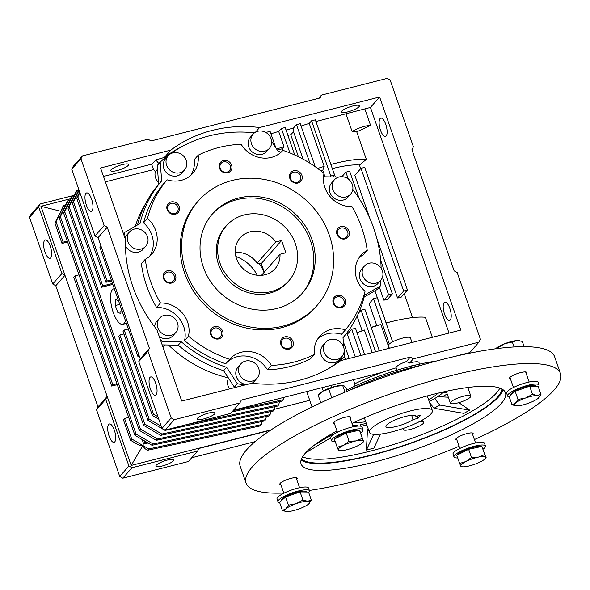 <?xml version="1.0" encoding="UTF-8"?>
<svg xmlns="http://www.w3.org/2000/svg" width="590" height="590" viewBox="0 0 590 590"><rect width="100%" height="100%" fill="white"/><g stroke="black" fill="none" stroke-linecap="round" stroke-linejoin="round"><path stroke-width="0.89" d="M244.275 214.937A41.617 37.812 -138.7 0 1 290.221 233.515A41.617 37.812 -138.7 0 1 288.886 280.744A41.617 37.812 -138.7 0 1 270.98 291.608A41.617 37.812 -138.7 0 1 225.033 273.03A41.617 37.812 -138.7 0 1 226.368 225.793A41.617 37.812 -138.7 0 1 244.275 214.937M275.729 241.989A23.305 21.174 41.3 0 0 250.153 231.804A23.305 21.174 41.3 0 0 240.123 237.888A23.305 21.174 41.3 0 0 239.378 264.335A23.305 21.174 41.3 0 0 265.102 274.741A23.305 21.174 41.3 0 0 275.132 268.656A23.305 21.174 41.3 0 0 279.999 254.261L285.862 252.763L281.585 240.499L275.729 241.989L257.129 263.155A23.305 21.174 41.3 0 0 235.255 252.365M257.129 263.155L261.163 263.737L264.372 272.042M261.481 275.331L279.999 254.261M261.163 263.737L281.585 240.499M288.886 280.744L287.514 282.315A41.617 37.812 -138.7 0 1 249.607 293.009A41.617 37.812 -138.7 0 1 218.536 264.431A41.617 37.812 -138.7 0 1 224.989 227.364L226.368 225.793M311.933 239.459A59.929 54.45 -138.7 0 1 302.648 292.839A59.929 54.45 -138.7 0 1 248.066 308.238A59.929 54.45 -138.7 0 1 203.321 267.086A59.929 54.45 -138.7 0 1 212.614 213.705A59.929 54.45 -138.7 0 1 267.189 198.306A59.929 54.45 -138.7 0 1 311.933 239.459M211.928 214.494A59.929 54.45 -138.7 0 1 266.356 200.017A59.929 54.45 -138.7 0 1 310.554 241.022A59.929 54.45 -138.7 0 1 301.947 293.614M198.233 201.065L196.854 202.636A79.075 71.84 41.3 0 0 184.596 273.067A79.075 71.84 41.3 0 0 243.633 327.362A79.075 71.84 41.3 0 0 315.65 307.043L317.022 305.473A79.075 71.84 -138.7 0 1 245.005 325.798A79.075 71.84 -138.7 0 1 185.975 271.496A79.075 71.84 -138.7 0 1 198.233 201.065A79.075 71.84 -138.7 0 1 270.25 180.747A79.075 71.84 -138.7 0 1 329.279 235.049A79.075 71.84 -138.7 0 1 317.022 305.473M167.169 209.627A6.66 6.047 41.3 0 0 175.341 214.229A6.66 6.047 41.3 0 0 179.242 206.559A6.66 6.047 41.3 0 0 171.071 201.964A6.66 6.047 41.3 0 0 167.169 209.627M167.885 209.723A5.531 5.03 41.3 0 0 172.015 213.521A5.531 5.03 41.3 0 0 177.052 212.105A5.531 5.03 41.3 0 0 177.907 207.171A5.531 5.03 41.3 0 0 173.777 203.373A5.531 5.03 41.3 0 0 168.74 204.796A5.531 5.03 41.3 0 0 167.885 209.723M219.51 168.202A6.66 6.047 41.3 0 0 227.681 172.804A6.66 6.047 41.3 0 0 231.582 165.134A6.66 6.047 41.3 0 0 223.411 160.539A6.66 6.047 41.3 0 0 219.51 168.202M220.225 168.298A5.531 5.03 41.3 0 0 224.355 172.096A5.531 5.03 41.3 0 0 229.392 170.672A5.531 5.03 41.3 0 0 230.248 165.746A5.531 5.03 41.3 0 0 226.118 161.948A5.531 5.03 41.3 0 0 221.08 163.371A5.531 5.03 41.3 0 0 220.225 168.298M289.838 178.431A6.66 6.047 41.3 0 0 298.009 183.025A6.66 6.047 41.3 0 0 301.903 175.355A6.66 6.047 41.3 0 0 293.739 170.761A6.66 6.047 41.3 0 0 289.838 178.431M290.546 178.519A5.531 5.03 41.3 0 0 294.675 182.317A5.531 5.03 41.3 0 0 299.72 180.901A5.531 5.03 41.3 0 0 300.576 175.968A5.531 5.03 41.3 0 0 296.445 172.169A5.531 5.03 41.3 0 0 291.401 173.593A5.531 5.03 41.3 0 0 290.546 178.519M336.956 234.311A6.66 6.047 41.3 0 0 345.12 238.906A6.66 6.047 41.3 0 0 349.022 231.243A6.66 6.047 41.3 0 0 340.85 226.641A6.66 6.047 41.3 0 0 336.956 234.311M337.664 234.407A5.531 5.03 41.3 0 0 341.794 238.205A5.531 5.03 41.3 0 0 346.832 236.782A5.531 5.03 41.3 0 0 347.687 231.855A5.531 5.03 41.3 0 0 343.557 228.057A5.531 5.03 41.3 0 0 338.52 229.473A5.531 5.03 41.3 0 0 337.664 234.407M333.262 303.12A6.66 6.047 41.3 0 0 341.426 307.715A6.66 6.047 41.3 0 0 345.327 300.052A6.66 6.047 41.3 0 0 337.156 295.45A6.66 6.047 41.3 0 0 333.262 303.12M333.969 303.208A5.531 5.03 41.3 0 0 338.1 307.014A5.531 5.03 41.3 0 0 343.137 305.591A5.531 5.03 41.3 0 0 343.992 300.664A5.531 5.03 41.3 0 0 339.862 296.866A5.531 5.03 41.3 0 0 334.825 298.282A5.531 5.03 41.3 0 0 333.969 303.208M280.921 344.545A6.66 6.047 41.3 0 0 289.093 349.14A6.66 6.047 41.3 0 0 292.987 341.477A6.66 6.047 41.3 0 0 284.815 336.875A6.66 6.047 41.3 0 0 280.921 344.545M281.629 344.634A5.531 5.03 41.3 0 0 285.759 348.439A5.531 5.03 41.3 0 0 290.796 347.016A5.531 5.03 41.3 0 0 291.659 342.089A5.531 5.03 41.3 0 0 287.529 338.291A5.531 5.03 41.3 0 0 282.485 339.707A5.531 5.03 41.3 0 0 281.629 344.634M210.593 334.324A6.66 6.047 41.3 0 0 218.765 338.918A6.66 6.047 41.3 0 0 222.659 331.248A6.66 6.047 41.3 0 0 214.494 326.654A6.66 6.047 41.3 0 0 210.593 334.324M211.301 334.412A5.531 5.03 41.3 0 0 215.431 338.21A5.531 5.03 41.3 0 0 220.476 336.794A5.531 5.03 41.3 0 0 221.331 331.868A5.531 5.03 41.3 0 0 217.201 328.062A5.531 5.03 41.3 0 0 212.164 329.486A5.531 5.03 41.3 0 0 211.301 334.412M163.482 278.436A6.66 6.047 41.3 0 0 171.646 283.038A6.66 6.047 41.3 0 0 175.547 275.368A6.66 6.047 41.3 0 0 167.376 270.766A6.66 6.047 41.3 0 0 163.482 278.436M164.19 278.532A5.531 5.03 41.3 0 0 168.32 282.33A5.531 5.03 41.3 0 0 173.357 280.906A5.531 5.03 41.3 0 0 174.212 275.98A5.531 5.03 41.3 0 0 170.082 272.182A5.531 5.03 41.3 0 0 165.045 273.605A5.531 5.03 41.3 0 0 164.19 278.532M367.238 250.381A26.639 24.197 41.3 0 0 360.888 255.374A26.639 24.197 41.3 0 0 356.758 279.1A26.639 24.197 41.3 0 0 365.048 291.246A116.532 105.876 -138.7 0 1 345.416 329.862A26.639 24.197 41.3 0 0 319.751 336.3A26.639 24.197 41.3 0 0 314.33 354.465A116.532 105.876 -138.7 0 1 271.363 365.394A26.639 24.197 41.3 0 0 229.694 359.207A26.639 24.197 41.3 0 0 229.591 359.325A116.532 105.876 -138.7 0 1 188.453 336.167A26.639 24.197 41.3 0 0 160.473 302.98A116.532 105.876 -138.7 0 1 145.258 259.298A26.639 24.197 41.3 0 0 151.615 254.305A26.639 24.197 41.3 0 0 147.456 218.433A116.532 105.876 -138.7 0 1 167.081 179.817A26.639 24.197 41.3 0 0 192.753 173.379A26.639 24.197 41.3 0 0 198.166 155.214A116.532 105.876 -138.7 0 1 241.14 144.285A26.639 24.197 41.3 0 0 282.802 150.472A26.639 24.197 41.3 0 0 282.905 150.354A116.532 105.876 -138.7 0 1 324.043 173.512A26.639 24.197 41.3 0 0 324.876 187.554A26.639 24.197 41.3 0 0 352.031 206.699A116.532 105.876 -138.7 0 1 361.84 227.976A116.532 105.876 -138.7 0 1 367.238 250.381L363.337 254.821A26.639 24.197 41.3 0 0 359.081 257.727M161.358 342.561L162.331 341.455A134.019 121.754 -138.7 0 1 160.156 339.11M253.14 134.085L250.389 137.219A10.819 9.831 41.3 0 0 248.707 146.858A10.819 9.831 41.3 0 0 256.79 154.285A10.819 9.831 41.3 0 0 266.643 151.505L269.401 148.37A10.819 9.831 -138.7 0 1 259.541 151.151A10.819 9.831 -138.7 0 1 251.465 143.724A10.819 9.831 -138.7 0 1 253.14 134.085A10.819 9.831 -138.7 0 1 263 131.304A10.819 9.831 -138.7 0 1 271.076 138.731A10.819 9.831 -138.7 0 1 269.401 148.37M334.39 179.817L331.632 182.952A10.819 9.831 41.3 0 0 329.957 192.591A10.819 9.831 41.3 0 0 338.033 200.017A10.819 9.831 41.3 0 0 347.886 197.237L350.644 194.103A10.819 9.831 -138.7 0 1 340.791 196.883A10.819 9.831 -138.7 0 1 332.708 189.456A10.819 9.831 -138.7 0 1 334.39 179.817A10.819 9.831 -138.7 0 1 344.243 177.037A10.819 9.831 -138.7 0 1 352.319 184.464A10.819 9.831 -138.7 0 1 350.644 194.103M364.428 266.075L361.67 269.21A10.819 9.831 41.3 0 0 359.996 278.849A10.819 9.831 41.3 0 0 368.072 286.275A10.819 9.831 41.3 0 0 377.925 283.495L380.683 280.361A10.819 9.831 -138.7 0 1 370.83 283.141A10.819 9.831 -138.7 0 1 362.747 275.714A10.819 9.831 -138.7 0 1 364.428 266.075A10.819 9.831 -138.7 0 1 374.281 263.295A10.819 9.831 -138.7 0 1 382.357 270.721A10.819 9.831 -138.7 0 1 380.683 280.361M325.665 342.333L322.907 345.467A10.819 9.831 41.3 0 0 321.233 355.106A10.819 9.831 41.3 0 0 329.308 362.54A10.819 9.831 41.3 0 0 339.161 359.753L341.92 356.618A10.819 9.831 -138.7 0 1 332.067 359.399A10.819 9.831 -138.7 0 1 323.984 351.972A10.819 9.831 -138.7 0 1 325.665 342.333A10.819 9.831 -138.7 0 1 335.518 339.552A10.819 9.831 -138.7 0 1 343.594 346.986A10.819 9.831 -138.7 0 1 341.92 356.618M240.801 363.919A10.819 9.831 -138.7 0 1 250.662 361.139A10.819 9.831 -138.7 0 1 258.737 368.566A10.819 9.831 -138.7 0 1 257.063 378.205A10.819 9.831 -138.7 0 1 247.203 380.985A10.819 9.831 -138.7 0 1 239.127 373.558A10.819 9.831 -138.7 0 1 240.801 363.919L238.05 367.054A10.819 9.831 41.3 0 0 236.369 376.693A10.819 9.831 41.3 0 0 246.952 384.474M159.558 318.187A10.819 9.831 -138.7 0 1 169.411 315.407A10.819 9.831 -138.7 0 1 177.494 322.841A10.819 9.831 -138.7 0 1 175.813 332.472A10.819 9.831 -138.7 0 1 165.96 335.253A10.819 9.831 -138.7 0 1 157.884 327.826A10.819 9.831 -138.7 0 1 159.558 318.187L156.807 321.321A10.819 9.831 41.3 0 0 154.558 326.727M129.52 231.929A10.819 9.831 -138.7 0 1 139.373 229.149A10.819 9.831 -138.7 0 1 147.456 236.575A10.819 9.831 -138.7 0 1 145.774 246.214A10.819 9.831 -138.7 0 1 135.921 248.995A10.819 9.831 -138.7 0 1 127.846 241.568A10.819 9.831 -138.7 0 1 129.52 231.929L126.769 235.063A10.819 9.831 41.3 0 0 124.992 238.139M168.283 155.672L165.532 158.806A10.819 9.831 41.3 0 0 163.85 168.445A10.819 9.831 41.3 0 0 171.933 175.872A10.819 9.831 41.3 0 0 181.786 173.091L184.537 169.957A10.819 9.831 -138.7 0 1 174.684 172.737A10.819 9.831 -138.7 0 1 166.609 165.311A10.819 9.831 -138.7 0 1 168.283 155.672A10.819 9.831 -138.7 0 1 178.136 152.891A10.819 9.831 -138.7 0 1 186.219 160.318A10.819 9.831 -138.7 0 1 184.537 169.957M156.239 465.215A9.47 2.095 -19.2 0 1 165.797 460.51A9.47 2.095 -19.2 0 1 173.762 459.912A9.47 2.095 -19.2 0 1 173.401 460.849A9.47 2.095 -19.2 0 1 163.843 465.547A9.47 2.095 -19.2 0 1 155.878 466.144A9.47 2.095 -19.2 0 1 156.239 465.215M114.327 430.169A9.47 3.363 75.7 0 1 114.054 442.323A9.47 3.363 75.7 0 1 109.106 436.113A9.47 3.363 75.7 0 1 109.379 423.959A9.47 3.363 75.7 0 1 114.327 430.169M50.253 246.163A9.47 3.363 75.7 0 1 49.973 258.317A9.47 3.363 75.7 0 1 45.024 252.107A9.47 3.363 75.7 0 1 45.305 239.953A9.47 3.363 75.7 0 1 50.253 246.163M228.566 378.234A10.819 9.831 41.3 0 0 228.109 386.096A10.819 9.831 41.3 0 0 229.547 388.899M162.803 346.706A10.819 9.831 41.3 0 0 164.794 345.017L164.861 344.936M157.515 169.249L155.362 171.697A10.819 9.831 41.3 0 0 155.583 177.848A10.819 9.831 41.3 0 0 158.555 182.428M341.861 111.067A9.47 2.095 -19.2 0 1 351.426 106.37A9.47 2.095 -19.2 0 1 359.391 105.772A9.47 2.095 -19.2 0 1 359.03 106.702A9.47 2.095 -19.2 0 1 349.464 111.407A9.47 2.095 -19.2 0 1 341.499 112.004A9.47 2.095 -19.2 0 1 341.861 111.067M233.515 410.19L382.239 372.364A64.93 14.337 -19.2 0 1 396.156 367.828A11.653 2.574 -19.2 0 1 396.156 367.821A11.653 2.574 -19.2 0 1 396.598 366.678A11.653 2.574 -19.2 0 1 406.392 361.537L409.63 363.057A11.653 2.574 -19.2 0 1 418.966 362.459L419.556 364.155M396.156 367.828L396.974 370.188L396.156 367.821M407.756 367.076A11.653 2.574 -19.2 0 1 416.193 364.93M444.587 314.264A9.47 3.363 -104.3 0 0 449.536 320.466A9.47 3.363 -104.3 0 0 449.816 308.312A9.47 3.363 -104.3 0 0 444.867 302.11A9.47 3.363 -104.3 0 0 444.587 314.264M380.513 130.257A9.47 3.363 -104.3 0 0 385.462 136.46A9.47 3.363 -104.3 0 0 385.735 124.306A9.47 3.363 -104.3 0 0 380.786 118.103A9.47 3.363 -104.3 0 0 380.513 130.257M128.229 165.414A9.47 2.095 160.8 0 0 128.591 164.477A9.47 2.095 160.8 0 0 120.626 165.075A9.47 2.095 160.8 0 0 111.067 169.78A9.47 2.095 160.8 0 0 110.699 170.709A9.47 2.095 160.8 0 0 118.671 170.112A9.47 2.095 160.8 0 0 128.229 165.414M91.583 199.132A9.47 3.363 75.7 0 1 91.31 211.286A9.47 3.363 75.7 0 1 86.361 205.077A9.47 3.363 75.7 0 1 86.634 192.923A9.47 3.363 75.7 0 1 91.583 199.132M155.664 383.139A9.47 3.363 75.7 0 1 155.384 395.293A9.47 3.363 75.7 0 1 150.435 389.083A9.47 3.363 75.7 0 1 150.716 376.929A9.47 3.363 75.7 0 1 155.664 383.139M197.569 418.185A9.47 2.095 -19.2 0 1 207.134 413.487A9.47 2.095 -19.2 0 1 215.099 412.889A9.47 2.095 -19.2 0 1 214.738 413.819A9.47 2.095 -19.2 0 1 205.173 418.524A9.47 2.095 -19.2 0 1 197.207 419.121A9.47 2.095 -19.2 0 1 197.569 418.185M412.012 342.488L410.419 337.923A11.653 2.574 160.8 0 0 400.617 338.66A11.653 2.574 160.8 0 0 388.854 344.442A11.653 2.574 160.8 0 0 388.412 345.593L389.334 348.248M360.962 168.334L403.678 291.003L407.447 290.044L364.731 167.376L360.962 168.334L354.833 175.304L369.797 218.27M359.133 198.439L349.649 171.211L345.873 172.169L348.24 178.954M382.468 277.248L388.596 294.838L392.365 293.879L380.675 260.315M123.981 333.955L119.859 335.002L118.708 336.315L147.994 420.412L149.145 419.106L161.225 426.164M119.859 335.002L149.145 419.106M147.994 420.412L165.075 430.39L165.399 430.022M165.075 430.39L277.647 406.053L278.797 404.74L279.387 401.65M185.334 424.948L278.797 404.74M78.868 189.663L72.334 203.144L73.485 201.839L102.771 285.936L112.491 283.466M79.082 190.282L73.485 201.839M72.334 203.144L101.62 287.242L102.771 285.936M69.118 206.802L67.975 208.108L75.889 191.772L77.039 190.467L69.118 206.802L144.786 424.07L161.859 434.048L274.431 409.711L275.029 406.613M78.721 189.973L77.039 190.467M67.975 208.108L143.636 425.375L144.786 424.07M143.636 425.375L160.716 435.354L161.859 434.048M160.716 435.354L273.288 411.016L274.431 409.711M64.76 211.766L63.609 213.071L71.53 196.736L72.673 195.43L64.76 211.766L140.42 429.033L157.501 439.012L270.072 414.674L270.663 411.584M74.355 194.936L72.673 195.43M63.609 213.071L139.27 430.339L140.42 429.033M139.27 430.339L156.35 440.317L157.501 439.012M156.35 440.317L268.922 415.979L270.072 414.674M60.394 216.729L59.251 218.035L67.164 201.699L68.315 200.394L60.394 216.729L136.054 433.997L153.135 443.975L265.707 419.638L266.304 416.547M69.996 199.899L68.315 200.394M59.251 218.035L134.911 435.302L136.054 433.997M134.911 435.302L151.984 445.28L153.135 443.975M151.984 445.28L264.556 420.943L265.707 419.638M79.687 192.016L76.7 198.181L77.851 196.876L107.137 280.973L111.259 279.925M79.901 192.635L77.851 196.876M76.7 198.181L105.986 282.278L107.137 280.973M128.347 328.991L124.225 330.039L123.074 331.344L152.36 415.449L153.511 414.143L157.943 416.732M124.225 330.039L153.511 414.143M152.36 415.449L158.806 419.21M232.018 411.894L282.013 401.089L283.156 399.777L283.606 397.446M233.168 410.588L283.156 399.777M138.93 355.055L137.846 356.286L99.939 247.417L101.015 246.185M407.447 290.044L400.662 297.766A49.944 11.026 160.8 0 0 397.557 297.972L376.922 238.729M403.678 291.003L397.557 297.972M341.898 176.69L345.873 172.169M392.365 293.879L387.468 299.447A49.944 11.026 160.8 0 0 383.891 300.185L379.333 287.094M388.596 294.838L383.891 300.185M354.789 383.773L353.373 379.702M382.239 372.364A64.93 14.337 160.8 0 0 354.435 383.943L355.158 386.03M105.986 282.278L111.584 280.855M101.62 287.242L112.815 284.395M137.846 356.286L139.233 355.932M126.54 323.822A19.979 7.087 75.7 0 1 126.053 323.49M360.682 168.652L359.428 165.045L366.353 159.418L356.736 131.821L370.601 125.434L364.834 108.877M356.736 131.821A59.103 13.054 160.8 0 0 352.149 131.629A11.653 2.574 -19.2 0 1 370.601 125.434M352.149 131.629L345.902 113.693M315.93 121.54A59.103 13.054 160.8 0 1 318.932 120.758L370.446 107.454L449.02 333.07M392.645 341.839L377.283 297.721L373.507 298.68L389.297 344.007M386.096 323.04A63.263 13.968 -19.2 0 1 393.965 321.019L388.508 322.317A49.944 11.026 160.8 0 0 386.118 322.907L374.93 290.781M412.558 317.619L404.231 293.702M332.384 168.593A49.944 11.026 -19.2 0 1 359.428 165.045M432.337 337.31L425.368 317.287A63.263 13.968 -19.2 0 0 393.965 321.019M79.031 274.844L74.908 275.891L73.757 277.197L111.672 386.067L112.823 384.761L116.945 383.714M74.908 275.891L112.823 384.761M128.694 417.447L124.564 418.494L123.421 419.8L130.545 440.265L131.695 438.96L148.776 448.938L147.625 450.244L260.197 425.906L261.348 424.601L261.938 421.511M124.564 418.494L131.695 438.96M148.776 448.938L261.348 424.601M147.625 450.244L145.288 448.879L142.633 445.959L131.194 465.429L271.105 429.837M70.549 198.756L40.953 206.286L60.917 211.294L62.798 206.662L63.949 205.357L56.035 221.693L54.885 222.998L62.009 243.464L63.16 242.158L67.282 241.111M65.63 204.863L63.949 205.357M56.035 221.693L63.16 242.158M364.635 354.538L355.497 328.298L351.729 329.257L360.866 355.497M379.341 350.792L364.863 309.219L361.095 310.178L375.572 351.751M389.171 348.292L380.897 324.53L376.774 325.547L369.148 303.644L373.507 298.68M371.257 327.583A63.263 13.968 -19.2 0 1 380.897 324.53M344.398 356.537L345.401 359.428M349.169 358.469L344.044 343.727L343.491 343.867M82.401 155.915L73.219 166.365L71.759 169.242L94.983 235.941L98.051 237.667L140.228 358.808L138.768 361.677L161.999 428.384L165.06 430.11L230.683 413.413L239.865 402.963L174.249 419.66L171.181 417.934L147.957 351.227L149.418 348.351L107.233 227.216L104.172 225.491L80.941 158.791L82.401 155.915L148.024 139.225L151.084 140.951L320.031 97.97L321.498 95.093L318.659 98.323M275.81 147.802L270.087 131.356L266.311 132.315L266.51 132.883M366.353 159.418A59.103 13.054 160.8 0 0 330.879 164.477M311.564 120.803L330.791 176.004L334.56 175.046L315.34 119.844L311.564 120.803L309.249 123.443A59.103 13.054 160.8 0 0 301.077 126.046M323.74 173.254L322.737 170.37L324.198 166.38A59.103 13.054 160.8 0 0 317.627 168.452M324.198 166.38L309.249 123.443M315.244 166.734L300.251 123.686L296.482 124.645L309.905 163.179M294.742 155.008L285.169 127.521L281.401 128.48L289.919 152.943M281.401 128.48L278.716 131.533A11.653 2.574 160.8 0 0 271.732 133.642L271.12 134.321M271.732 133.642L270.95 133.841M158.437 164.138L158.098 163.732L158.562 163.216L155.804 159.942L151.733 164.566L153.584 169.588L105.389 181.845M155.804 159.942L164.381 157.434A135.678 123.266 41.3 0 1 182.465 146.32M152.198 164.049L103.508 176.432M351.729 329.257L347.363 334.22L355.269 356.921M372.246 352.599L364.377 330.002L362.149 330.695L357.112 316.24M357.061 332.79A63.263 13.968 -19.2 0 1 364.377 330.002M357.046 332.745L362.149 330.695M361.095 310.178L358.624 312.995M371.191 327.376L376.774 325.547M335.304 176.993L332.192 168.231M334.56 175.046L332.885 176.956M330.791 176.004L330.002 176.904M324.987 176.823L323.962 173.888M322.737 170.37L320.68 170.776M296.482 124.645L293.422 128.119L286.032 129.999M303.098 159.182L293.555 131.777L293.422 128.119M298.429 156.748L290.745 134.697L293.555 131.777M290.745 134.697L287.92 135.412M276.681 149.123A11.653 2.574 -19.2 0 1 284.056 146.866L278.716 131.533M284.056 146.866L282.374 148.776L277.3 150.066M282.927 150.362L282.374 148.776M158.562 163.216A134.852 122.514 -138.7 0 1 164.802 158.157M158.098 163.732A134.852 122.514 -138.7 0 1 162.427 160.156M323.276 390.971L322.125 387.652M270.692 430.11L198.978 448.356L197.613 451.04L188.424 461.491L122.809 478.188L119.741 476.462L96.517 409.755L97.977 406.886L55.792 285.744L52.731 284.019L29.5 217.319L30.96 214.443L40.15 203.985L38.689 206.861L61.92 273.568L64.981 275.287L107.166 396.428L105.706 399.305L128.93 466.004L131.998 467.73L197.613 451.04M198.933 448.444L270.493 430.243M111.672 386.067L117.27 384.643M67.607 242.04L62.009 243.464M54.885 222.998L60.917 211.294M146.202 441.903L144.816 442.249L143.739 444.086L148.06 442.987M143.739 444.086L142.161 439.535M142.633 445.959L138.274 444.786L130.545 440.265M309.721 400.308L274.52 409.261M144.307 440.796L144.816 442.249M465.709 354.007L466.137 353.521M255.544 132.153L259.607 127.528A135.678 123.266 41.3 0 0 170.812 150.118L100.566 167.988L125.427 239.393A135.678 123.266 41.3 0 0 156.866 329.655L181.727 401.06L251.974 383.19A135.678 123.266 41.3 0 0 340.769 360.608L460.797 330.076L379.628 96.996L370.446 107.454M170.812 150.118L164.381 157.434M321.498 95.093L387.114 78.404L390.174 80.129L413.406 146.829L411.945 149.705L454.13 270.847L457.191 272.565L480.422 339.272L478.962 342.148L413.339 358.838L410.279 357.112L241.325 400.086L239.865 402.963M165.06 430.11L174.249 419.66M161.999 428.384L171.181 417.934M138.768 361.677L147.957 351.227M140.228 358.808L149.418 348.351M98.051 237.667L107.233 227.216M94.983 235.941L104.172 225.491M71.759 169.242L80.941 158.791M453.415 356.758L469.773 352.599L478.962 342.148M409.63 363.057L413.339 358.838M406.392 361.537L410.279 357.112M379.628 96.996L259.607 127.528M155.362 171.697L153.584 169.588M145.487 203.926A118.199 107.387 41.3 0 0 135.316 226.206M168.482 345.003A118.199 107.387 41.3 0 0 228.315 377.851M131.194 465.429L107.166 396.428L97.977 406.886M40.953 206.286L64.981 275.287L55.792 285.744M72.349 195.799L40.15 203.985M255.116 441.615L191.72 457.744M131.998 467.73L122.809 478.188M128.93 466.004L119.741 476.462M105.706 399.305L96.517 409.755M61.92 273.568L52.731 284.019M38.689 206.861L29.5 217.319M380.845 280.169A134.019 121.754 -138.7 0 1 380.285 286.01L377.305 289.41L364.17 297.05M244.784 385.019A134.019 121.754 -138.7 0 1 237.357 383.684L234.37 387.084A134.019 121.754 41.3 0 0 235.653 387.342M339.995 361.183A134.019 121.754 41.3 0 0 341.507 359.834L344.486 356.434A134.019 121.754 -138.7 0 1 327.538 369.178M234.37 387.084L223.625 370.697L226.612 367.305A119.866 108.899 -138.7 0 1 181.241 341.765L178.261 345.157A119.866 108.899 41.3 0 0 223.625 370.697M178.261 345.157L162.169 344.892M124.084 235.528A134.019 121.754 -138.7 0 1 124.409 232.549L140.044 223.455A119.866 108.899 -138.7 0 1 161.69 180.865L158.703 184.264A119.866 108.899 41.3 0 0 137.536 224.908M158.703 184.264L157.22 165.525L160.2 162.125A134.019 121.754 -138.7 0 1 169.61 154.44M124.409 232.549L123.435 233.655M161.69 180.865L160.2 162.125M169.876 154.248A134.019 121.754 -138.7 0 1 254.496 132.831M271.643 141.445L278.082 151.261A119.866 108.899 -138.7 0 1 281.054 152.25M323.512 176.801L338.83 177.052M352.805 189.412A134.019 121.754 -138.7 0 1 381.125 268.221M380.285 286.01L364.65 295.111A119.866 108.899 -138.7 0 1 343.004 337.694L343.786 347.591M344.11 351.699L344.486 356.434M237.357 383.684L226.612 367.305M181.241 341.765L162.331 341.455M125.397 245.484A10.819 9.831 41.3 0 0 143.023 249.349L145.774 246.214M159.248 336.499A10.819 9.831 41.3 0 0 173.062 335.614L175.813 332.472M252.033 383.198A10.819 9.831 41.3 0 0 254.305 381.339L257.063 378.205M145.258 259.298L141.357 263.737A116.532 105.876 41.3 0 0 156.564 307.42L160.473 302.98M149.513 256.392A26.639 24.197 41.3 0 0 143.547 222.873L147.456 218.433M167.081 179.817L163.179 184.257A116.532 105.876 41.3 0 0 143.547 222.873M190.651 175.466A26.639 24.197 41.3 0 0 194.265 159.654L198.166 155.214M345.416 329.862L341.514 334.301A26.639 24.197 41.3 0 0 317.944 338.653M271.363 365.394L267.454 369.834A116.532 105.876 41.3 0 0 310.429 358.904L314.33 354.465M267.454 369.834A26.639 24.197 41.3 0 0 225.896 363.536M188.453 336.167L184.552 340.607A116.532 105.876 41.3 0 0 225.69 363.765L229.591 359.325M184.552 340.607A26.639 24.197 41.3 0 0 156.564 307.42M114.335 288.753A18.312 6.497 -104.3 0 0 113.737 288.827A18.312 6.497 -104.3 0 0 110.736 301.534A18.312 6.497 -104.3 0 0 117.233 320.613A18.312 6.497 -104.3 0 0 122.764 324.323A18.312 6.497 -104.3 0 0 125.449 320.665M118.457 300.605L115.67 299.639L115.242 305.531L117.823 312.471L120.832 313.519L121.193 308.467M120.965 311.675L117.823 312.471M119.77 304.381L115.242 305.531M410.065 411.001A33.298 7.353 -19.2 0 1 432.323 410.5A33.298 7.353 -19.2 0 1 391.694 431.902A33.298 7.353 -19.2 0 1 369.436 432.396A33.298 7.353 -19.2 0 1 410.065 411.001M417.277 416.061L418.052 418.295L420.81 415.161L415.854 416.422A15.812 3.496 160.8 0 0 415.817 416.252A15.812 3.496 160.8 0 0 405.242 416.488A15.812 3.496 160.8 0 0 385.941 426.651A15.812 3.496 160.8 0 0 396.517 426.415A15.812 3.496 160.8 0 0 413.096 419.556L411.628 415.345M413.096 419.556L418.052 418.295M301.092 460.067A108.213 23.895 160.8 0 0 397.535 447.766A108.213 23.895 160.8 0 0 498.926 396.51A108.213 23.895 160.8 0 0 503.071 389.732M336.979 430.943A108.213 23.895 160.8 0 0 305.229 453.29A108.213 23.895 160.8 0 0 301.092 463.939A108.213 23.895 160.8 0 0 392.092 457.11A108.213 23.895 160.8 0 0 501.33 403.405A108.213 23.895 160.8 0 0 505.475 392.763A108.213 23.895 160.8 0 0 351.987 423.399M283.79 493.026A166.476 36.764 -19.2 0 1 246.06 483.099A166.476 36.764 -19.2 0 1 449.204 376.096A166.476 36.764 -19.2 0 1 560.5 373.603A166.476 36.764 -19.2 0 1 474.39 439.572M459.094 446.269A166.476 36.764 -19.2 0 1 357.356 480.607A166.476 36.764 -19.2 0 1 309.337 490.46M560.5 373.603L554.63 356.736A166.476 36.764 160.8 0 0 443.333 359.229A166.476 36.764 160.8 0 0 240.189 466.233L246.06 483.099M350.209 418.31A9.16 2.021 160.8 0 0 350.718 417.241A9.16 2.021 160.8 0 0 344.597 417.381A9.16 2.021 160.8 0 0 333.424 423.266A9.16 2.021 160.8 0 0 334.486 423.782M296.63 479.272A9.16 2.021 160.8 0 0 297.139 478.202A9.16 2.021 160.8 0 0 291.018 478.343A9.16 2.021 160.8 0 0 279.844 484.228A9.16 2.021 160.8 0 0 280.906 484.751M472.627 434.505A9.16 2.021 160.8 0 0 473.136 433.436A9.16 2.021 160.8 0 0 467.015 433.576A9.16 2.021 160.8 0 0 455.841 439.462A9.16 2.021 160.8 0 0 456.903 439.978M526.206 373.544A9.16 2.021 160.8 0 0 526.715 372.474A9.16 2.021 160.8 0 0 520.594 372.607A9.16 2.021 160.8 0 0 509.421 378.492A9.16 2.021 160.8 0 0 510.49 379.016M302.596 456.785A106.96 23.622 160.8 0 0 370.033 451.188A106.96 23.622 160.8 0 0 496.463 392.962A106.96 23.622 160.8 0 0 499.848 388.095M502.105 389.12A106.96 23.622 -19.2 0 1 497.798 396.797A106.96 23.622 -19.2 0 1 395.72 448.053A106.96 23.622 -19.2 0 1 301.461 458.991M421.489 365.195A79.075 17.464 160.8 0 0 412.491 367.327A79.075 17.464 160.8 0 0 349.789 390.167M361.043 426.275A78.433 17.317 160.8 0 0 366.847 424.977M368.145 428.694L367.489 429.726L366.397 450.052L373.942 448.135L380.402 434.1M436.231 361.08A79.075 17.464 160.8 0 0 412.012 365.962A79.075 17.464 160.8 0 0 346.736 390.079M352.724 425.53A10.819 2.39 -19.2 0 1 357.459 425.914L357.525 426.098M463.578 396.185A10.819 2.39 -19.2 0 1 470.805 396.023A10.819 2.39 -19.2 0 1 457.604 402.977A10.819 2.39 -19.2 0 1 450.369 403.14A10.819 2.39 -19.2 0 1 463.578 396.185M438.134 393.147A49.944 11.026 -19.2 0 1 428.62 399.865M365.726 421.762A49.944 11.026 -19.2 0 1 354.096 422.411M360.158 426.098A14.153 3.127 160.8 0 0 360.601 424.815A14.153 3.127 160.8 0 0 360.343 424.461A56.588 12.493 160.8 0 0 366.346 423.539M418.354 422.152A10.819 2.39 -19.2 0 1 423.576 422.447A10.819 2.39 -19.2 0 1 410.375 429.402A10.819 2.39 -19.2 0 1 403.14 429.564A10.819 2.39 -19.2 0 1 403.84 428.2M446.497 391.244A10.819 2.39 -19.2 0 1 442.987 392.291A10.819 2.39 -19.2 0 1 438.363 393.095M333.387 434.572A10.819 2.39 -19.2 0 1 329.316 435.243M429.24 401.643A56.588 12.493 160.8 0 0 443.311 392.394A14.153 3.127 160.8 0 0 446.763 392.778M439.764 405.05L469.67 410.146L463.91 413.369L434.004 408.273L439.764 405.05L434.705 398.516M434.004 408.273L429.542 402.513M313.489 445.752L331.484 434.97M305.649 452.825L330.592 437.876M366.397 450.052L373.64 434.329M442.05 396.871A78.433 17.317 160.8 0 0 447.176 393.965M437.677 396.627L448.312 397.225M469.67 410.146L458.821 402.653M457.309 455.008A13.319 2.943 -19.2 0 1 468.571 448.761A13.319 2.943 -19.2 0 1 481.521 446.49M482.06 446.763A13.319 2.943 -19.2 0 1 482.281 447.043A13.319 2.943 -19.2 0 1 482.303 447.095A13.319 2.943 -19.2 0 1 482.318 447.154M459.625 463.423L456.785 455.274L468.644 449.285L481.897 446.409L485.821 457.206A13.319 2.943 -19.2 0 1 485.209 458.703A13.319 2.943 -19.2 0 1 480.592 461.756A13.319 2.943 -19.2 0 1 468.032 466.189A13.319 2.943 -19.2 0 1 462.073 466.756A13.319 2.943 -19.2 0 1 460.709 466.078A13.319 2.943 -19.2 0 1 465.93 461.527A13.319 2.943 -19.2 0 1 478.49 457.095L471.484 457.442L465.93 461.527L459.625 463.423L461.026 466.535M485.821 457.206A13.319 2.943 160.8 0 0 478.49 457.095L484.737 454.558L486.138 457.663M481.897 446.409L484.737 454.558M468.644 449.285L471.484 457.442M457.715 457.943A16.645 3.673 -19.2 0 1 453.998 456.948A16.645 3.673 -19.2 0 1 474.316 446.247A16.645 3.673 -19.2 0 1 485.445 446.003A16.645 3.673 -19.2 0 1 483.114 449.115M453.998 456.948L453.039 454.189A16.645 3.673 -19.2 0 1 473.35 443.488A16.645 3.673 -19.2 0 1 484.486 443.238L485.445 446.003M318.158 395.145L323.099 391.074A13.319 2.943 160.8 0 0 319.765 393.442L318.158 395.145L320.82 402.778M344.995 392.136L342.738 385.646L335.386 386.325A13.319 2.943 160.8 0 0 323.099 391.074L328.8 389.194L331.801 397.793M343.351 385.447L342.908 385.388A13.319 2.943 160.8 0 0 335.386 386.325L328.8 389.194M344 385.757L342.738 385.646L344 385.757L346.028 388.058L347.141 391.251M495.644 348.808L498.144 347.488L498.469 348.41M498.144 347.488L504.856 343.653L512.334 342.001L514.06 346.957M512.334 342.001L516.928 340.578L522.283 341.344L524.126 346.655M519.097 340.651A13.319 2.943 160.8 0 0 518.905 340.614A13.319 2.943 160.8 0 0 516.928 340.578A13.319 2.943 160.8 0 0 504.856 343.653A13.319 2.943 160.8 0 0 495.762 348.675L495.755 348.683M279.667 502.628A16.645 3.673 -19.2 0 1 278.001 501.721A16.645 3.673 -19.2 0 1 278.642 500.084A16.645 3.673 -19.2 0 1 295.443 491.817A16.645 3.673 -19.2 0 1 309.448 490.769A16.645 3.673 -19.2 0 1 308.806 492.407A16.645 3.673 -19.2 0 1 308.71 492.517M278.001 501.721L277.042 498.956A16.645 3.673 -19.2 0 1 277.676 497.318A16.645 3.673 -19.2 0 1 294.484 489.058A16.645 3.673 -19.2 0 1 308.481 488.011L309.448 490.769M335.297 441.748A16.645 3.673 -19.2 0 1 331.587 440.752A16.645 3.673 -19.2 0 1 351.898 430.051A16.645 3.673 -19.2 0 1 363.027 429.808A16.645 3.673 -19.2 0 1 360.704 432.92M331.587 440.752L330.621 437.994A16.645 3.673 -19.2 0 1 350.939 427.293A16.645 3.673 -19.2 0 1 362.068 427.042L363.027 429.808M509.244 396.9A16.645 3.673 -19.2 0 1 507.584 395.986A16.645 3.673 -19.2 0 1 508.219 394.349A16.645 3.673 -19.2 0 1 525.026 386.089A16.645 3.673 -19.2 0 1 539.024 385.034A16.645 3.673 -19.2 0 1 538.39 386.671A16.645 3.673 -19.2 0 1 538.287 386.782M507.584 395.986L506.618 393.228A16.645 3.673 -19.2 0 1 507.26 391.59A16.645 3.673 -19.2 0 1 524.06 383.323A16.645 3.673 -19.2 0 1 538.065 382.276L539.024 385.034M281.216 500.829L281.15 500.622A13.319 2.943 -19.2 0 1 292.515 493.55A13.319 2.943 -19.2 0 1 306.298 491.861L306.35 492.008M308.747 503.919A13.319 2.943 160.8 0 1 298.474 509.104A13.319 2.943 -19.2 0 1 286.998 511.596A13.319 2.943 -19.2 0 1 286.076 511.53A13.319 2.943 -19.2 0 1 285.781 508.904L282.381 510.431L279.549 502.282L285.582 497.031L300.081 491.913L308.541 492.045L311.38 500.195L307.53 501.227A13.319 2.943 -19.2 0 1 309.212 503.469A13.319 2.943 -19.2 0 1 308.747 503.919L311.38 500.195M296.055 503.72A13.319 2.943 -19.2 0 1 307.53 501.227L302.921 500.062L296.055 503.72L288.421 505.18L285.781 508.904A13.319 2.943 -19.2 0 1 296.055 503.72M282.381 510.431L286.076 511.53M285.582 497.031L288.421 505.18M300.081 491.913L302.921 500.062M359.642 430.567A13.319 2.943 -19.2 0 1 359.863 430.848A13.319 2.943 -19.2 0 1 359.885 430.899A13.319 2.943 -19.2 0 1 359.9 430.958M334.891 438.812A13.319 2.943 -19.2 0 1 346.153 432.566A13.319 2.943 -19.2 0 1 359.104 430.294M337.207 447.227L338.291 449.882A13.319 2.943 -19.2 0 1 343.52 445.332L337.207 447.227L334.368 439.078L346.227 433.09L359.48 430.213L363.403 441.01A13.319 2.943 -19.2 0 1 362.798 442.507A13.319 2.943 -19.2 0 1 358.174 445.561A13.319 2.943 -19.2 0 1 345.615 449.993A13.319 2.943 160.8 0 1 339.656 450.561L338.586 450.413M356.072 440.9A13.319 2.943 -19.2 0 1 363.403 441.01L362.319 438.363L356.072 440.9L349.066 441.239L343.52 445.332A13.319 2.943 -19.2 0 1 356.072 440.9M338.608 450.34L338.291 449.882A13.319 2.943 160.8 0 0 339.656 450.561M363.72 441.468L363.403 441.01M359.48 430.213L362.319 438.363M346.227 433.09L349.066 441.239M510.8 395.094L510.726 394.887A13.319 2.943 -19.2 0 1 522.091 387.822A13.319 2.943 -19.2 0 1 535.882 386.133L535.934 386.28M511.965 404.703L509.126 396.546L515.159 391.295L529.658 386.177L538.124 386.31L540.964 394.459L537.114 395.492A13.319 2.943 -19.2 0 1 538.795 397.734A13.319 2.943 -19.2 0 1 538.323 398.184A13.319 2.943 -19.2 0 1 528.057 403.368A13.319 2.943 -19.2 0 1 516.575 405.861A13.319 2.943 -19.2 0 1 515.653 405.795A13.319 2.943 -19.2 0 1 515.365 403.169L511.965 404.703L515.653 405.795M525.631 397.985A13.319 2.943 -19.2 0 1 537.114 395.492L532.497 394.327L525.631 397.985A13.319 2.943 160.8 0 0 515.365 403.169L517.998 399.452L525.631 397.985M538.323 398.184L540.964 394.459M529.658 386.177L532.497 394.327M515.159 391.295L517.998 399.452M235.882 256.517A34.958 31.764 -138.7 0 1 257.196 275.257M264.047 272.41A34.958 31.764 41.3 0 0 259.003 263.361M331.536 387.46L330.835 385.432M312.044 406.96L306.682 391.576M126.4 323.401L122.764 324.323M114.305 288.687L113.737 288.827M432.323 410.5L427.249 395.927M369.436 432.396L364.362 417.831M470.805 396.023L467.841 387.497M423.576 422.447L422.683 419.874M360.475 424.446L360.601 424.815M403.14 429.564L402.793 428.569M450.369 403.14L446.254 391.325M456.35 438.392L459.853 448.444M472.074 432.913L475.577 442.972M482.303 447.095L482.613 447.987M485.209 458.703L486.123 457.737M462.073 466.756L461.004 466.609M518.905 340.614L519.421 340.695M296.077 477.686L299.58 487.738M280.353 483.158L283.856 493.218M359.885 430.899L360.195 431.792M349.656 416.717L353.159 426.776M333.933 422.197L337.436 432.249M362.798 442.507L363.713 441.541M509.93 377.423L513.433 387.483M525.653 371.951L529.156 382.003"/></g></svg>
